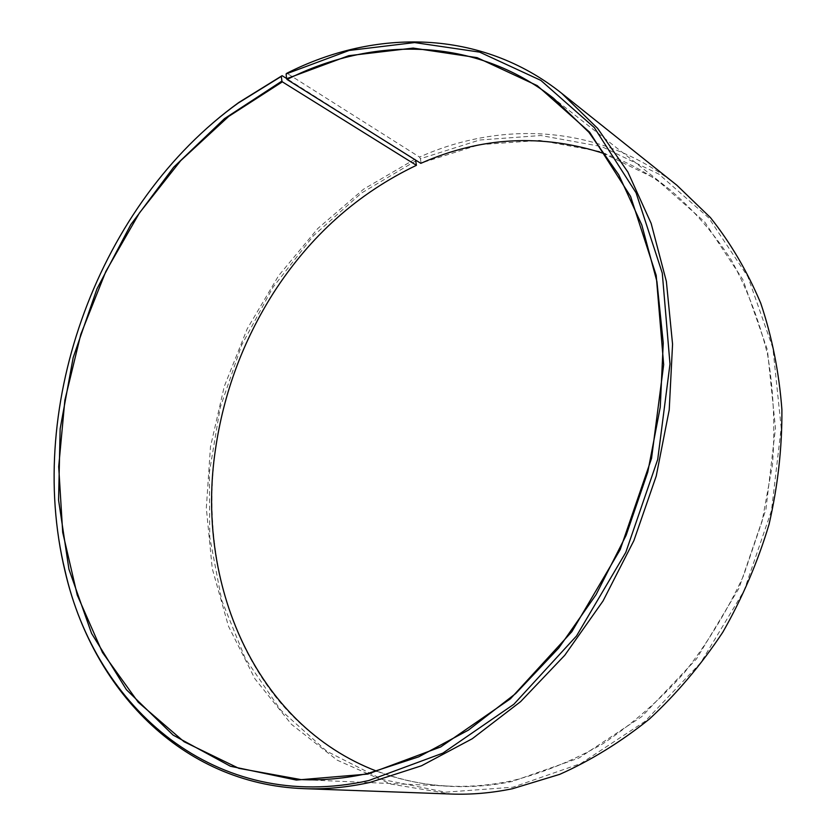 <?xml version="1.0" encoding="UTF-8"?>
<svg xmlns="http://www.w3.org/2000/svg" width="836" height="836" viewBox="0 0 836 836"><rect width="100%" height="100%" fill="white"/><g stroke="black" fill="none" stroke-linecap="round" stroke-linejoin="round"><path stroke-width="0.63" stroke-dasharray="4.18 3.13" d="M376.879 771.252C399.608 779.946 423.716 784.899 449.193 786.122C469.665 787.042 490.492 785.286 511.695 780.855C542.763 773.018 573.256 760.593 603.174 743.58C632.329 724.018 659.364 700.422 684.266 672.802C707.517 643.166 727.278 610.813 743.549 575.753L762.16 521.11L772.485 464.826C775.244 427.081 773.624 390.454 767.626 354.924C759.255 320.554 747.133 288.89 731.281 259.944C713.578 232.91 693.232 209.585 670.221 189.96C650.105 174.275 628.599 162.32 605.682 154.096M189.594 144.659C97.666 237.163 45.792 377.088 55.197 507.159M415.596 160.073L286.581 78.479M415.053 159.112L363.618 189.166L317.743 228.573L278.607 275.692L247.184 328.882L224.257 386.472L210.463 446.8L206.325 508.1L212.25 568.553L228.447 626.174L254.949 678.853L291.44 724.3L337.221 760.175L391.06 784.126L451.095 794.033M415.983 160.763L361.434 193.064L313.301 235.888L273.006 287.239L241.667 345.101L220.223 407.466L209.387 472.256L209.763 537.318L221.728 600.332L245.418 658.799L280.656 710.046L326.751 751.23L382.376 779.486L445.442 792.183L512.98 787.188L580.811 763.54L644.922 721.447L700.756 662.708L744.05 590.791L771.503 510.556L781.2 427.708L772.892 348.048L747.896 276.758L708.761 217.893L658.831 174.087L601.69 146.593L540.882 135.516L479.561 140.03L420.445 158.746L419.536 157.084L286.884 73.234M416.652 165.026C357.912 193.116 310.156 235.773 273.382 293.018C242.973 340.994 223.661 393.077 215.448 449.277C203.096 538.593 223.264 630.898 276.444 697.882C329.833 764.125 417.519 800.815 512.102 781.503L578.731 758.137L641.682 716.682L696.472 658.935L738.961 588.283L765.912 509.5L775.484 428.136L767.406 349.866L742.953 279.767L704.602 221.822L655.591 178.622L599.454 151.441L539.648 140.396L479.289 144.712L421.051 163.051L420.445 158.746M676.815 185.195C601.377 124.93 502.206 119.956 419.536 157.084M670.221 189.96L553.474 98.22M449.193 786.122L300.866 779.58"/><path stroke-width="1.25" d="M605.682 154.096C543.076 133.436 481.452 136.519 420.811 163.344L287.041 79.472C372.553 36.241 474.942 36.533 553.474 98.22L588.878 132.276L618.745 174.787L641.797 224.947L656.929 281.533L663.251 342.938L660.252 407.174L647.775 472.079L626.133 535.312L596.099 594.615L558.803 647.942L515.697 693.546L468.421 730.121L418.711 756.841L368.237 773.352C345.237 778.494 322.78 780.573 300.866 779.58L238.845 768.336L184.066 741.741L138.254 702.25L102.473 652.498L77.246 595.065L62.7 532.386L58.698 466.707L64.884 400.068L80.789 334.379L105.858 271.428L139.413 212.961L180.68 160.7L228.719 116.403L282.359 81.855L416.422 165.319C357.766 193.356 310.083 235.961 273.351 293.123C242.983 341.036 223.703 393.045 215.5 449.172C195.237 581.908 254.322 724.478 376.879 771.252M286.581 78.479L282.108 75.679L281.324 76.389L281.91 81.092L224.508 118.618L173.658 167.221L130.771 224.685L96.966 288.869L73.16 357.63L60.15 428.805L58.572 500.158L68.939 569.243L91.573 633.406L126.455 689.742L173.104 735.095L230.391 766.236L296.331 780.061L367.913 774.052L440.729 746.924L510.43 698.792L571.866 631.671L620.187 549.618L651.547 458.368L663.669 364.695L656.197 275.378L630.584 196.408L589.683 132.234L537.203 85.617L477.095 57.653L413.151 48.08L348.716 55.698L286.602 78.709L287.041 79.472M281.324 76.389L238.145 103.121C99.536 202.72 24.756 404.425 64.936 570.309C95.252 707.392 215.782 814.63 368.718 780.563L442.861 753.131L513.879 704.257L576.506 635.977L625.777 552.418L657.713 459.466L669.991 364.047L662.279 273.121L636.071 192.792L594.323 127.615L540.819 80.371L479.613 52.114L414.593 42.573L349.135 50.463L286.09 73.955L286.602 78.709M282.108 75.679L238.782 102.504C221.415 115.075 205.019 129.12 189.594 144.659M55.197 507.159C56.775 529 60.046 550.339 65.02 571.187C91.918 687.85 180.461 784.043 303.844 788.651C325.382 789.466 347.421 787.387 369.982 782.423L421.49 765.786L472.277 738.731L520.619 701.623L564.76 655.278L603.017 601.011L633.907 540.578L656.229 476.081L669.228 409.818L672.562 344.171L666.355 281.366L651.16 223.431L627.857 172.007L597.594 128.347L561.656 93.287C480.773 28.79 374.904 28.487 286.884 73.234L286.09 73.955M303.844 788.651L451.095 794.033C471.201 794.785 491.641 793.019 512.437 788.735L559.712 774.355C590.979 760.405 620.897 741.95 649.457 718.991C676.794 693.64 701.226 664.735 722.764 632.277C742.253 598.2 757.677 562.241 769.047 524.381C777.867 486.009 782.151 447.762 781.9 409.63C779.068 372.156 772.015 336.668 760.729 303.186C747.259 271.303 730.476 242.754 710.391 217.559L676.815 185.195L561.656 93.287M416.422 165.319L415.596 160.073M281.91 81.092L282.359 81.855M64.936 570.309L65.02 571.187M238.145 103.121L238.782 102.504"/></g></svg>
